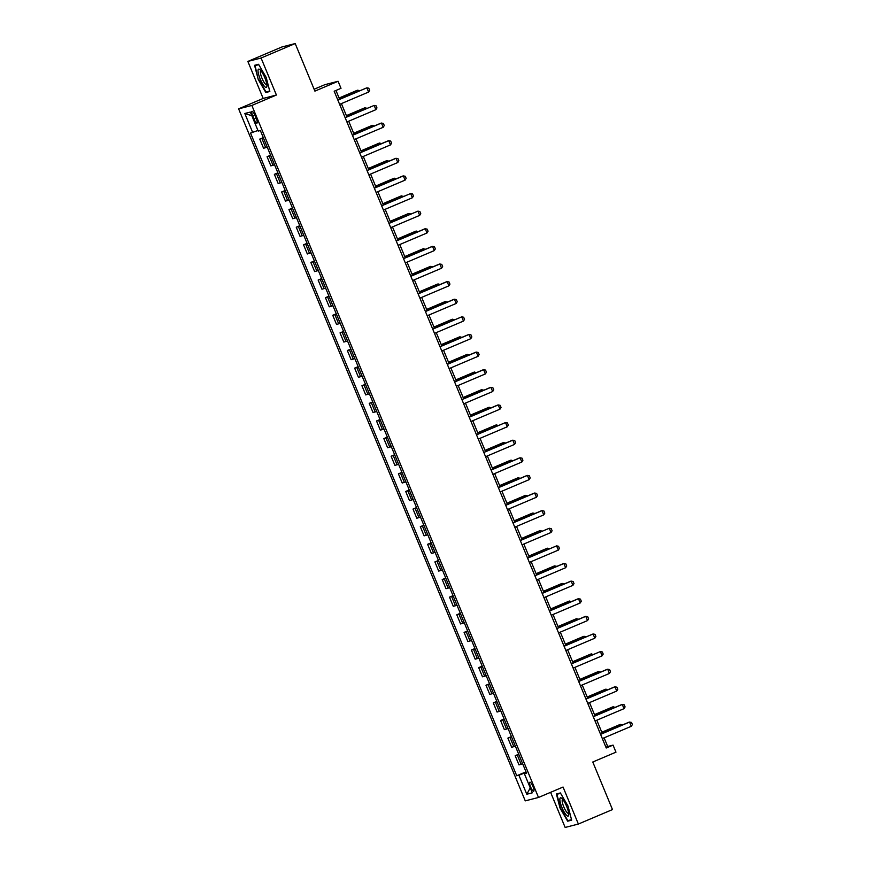 <?xml version="1.0" encoding="UTF-8"?>
<svg xmlns="http://www.w3.org/2000/svg" width="871" height="871" viewBox="0 0 871 871"><rect width="100%" height="100%" fill="white"/><g stroke="black" fill="none" stroke-linecap="round" stroke-linejoin="round"><path stroke-width="1.31" d="M532.932 786.426A4.888 1.165 -113 0 0 529.873 782.223A4.888 1.165 -113 0 0 530.646 787.014A4.888 1.165 -113 0 0 533.694 791.216A4.888 1.165 -113 0 0 532.932 786.426M550.603 792.327L565.148 827.45L578.377 824.042L612.487 809.573L592.781 762.005L615.971 752.163L613.053 745.108L607.697 746.491L604.104 737.835M238.621 108.853L525.267 800.874L538.496 797.466L251.85 105.445L238.621 108.853L263.173 98.434L276.412 95.026L261.082 58.019L247.854 61.427L263.173 98.434M247.854 61.427L281.964 46.958L295.193 43.55L314.899 91.117L338.09 81.275L324.861 84.683L314.115 89.245M261.082 58.019L295.193 43.55M338.09 81.275L341.007 88.319L334.181 91.215L606.238 748.004L613.053 745.108M252.732 115.974L254.016 119.077A4.736 1.132 -113 0 0 256.967 123.149A4.736 1.132 -113 0 0 256.237 118.51L254.953 115.408A4.736 1.132 -113 0 0 251.991 111.336A4.736 1.132 -113 0 0 252.732 115.974L254.811 115.092M257.947 130.476L250.532 133.078L516.743 775.767L525.997 771.848M252.699 132.523L244.816 113.491L250.325 112.076L258.208 131.096L260.364 130.541L526.585 773.241L524.418 773.796L532.301 792.828L526.792 794.243L518.909 775.212L516.743 775.767M276.412 95.026L251.85 105.445M578.377 824.042L563.058 787.046L538.496 797.466M602.318 733.513L596.809 720.219M595.024 715.897L589.515 702.603M587.718 698.281L582.209 684.976M580.424 680.665L574.914 667.36M573.129 663.049L567.62 649.744M565.834 645.422L560.325 632.128M558.529 627.806L553.02 614.512M551.234 610.19L545.725 596.896M543.94 592.574L538.43 579.269M536.645 574.958L531.136 561.653M529.339 557.342L523.83 544.037M522.045 539.715L516.536 526.422M514.75 522.099L509.241 508.806M507.445 504.483L501.946 491.19M500.15 486.867L494.641 473.574M492.855 469.251L487.346 455.947M485.561 451.635L480.052 438.331M478.255 434.008L472.757 420.715M470.961 416.392L465.452 403.099M463.666 398.776L458.157 385.483M456.371 381.16L450.862 367.867M449.066 363.545L443.557 350.24M441.771 345.929L436.262 332.624M434.477 328.302L428.968 315.008M427.182 310.686L421.673 297.392M419.876 293.07L414.367 279.776M412.582 275.454L407.073 262.16M405.287 257.838L399.778 244.533M397.993 240.222L392.483 226.917M390.687 222.606L385.178 209.301M383.392 204.979L377.883 191.685M376.098 187.363L370.589 174.069M368.792 169.747L363.294 156.453M361.498 152.131L355.989 138.827M354.203 134.515L348.694 121.211M346.908 116.899L341.399 103.595M339.603 99.272L335.956 90.464M526.215 772.348L526.008 773.023M605.922 747.242L607.697 746.491M263.467 138.021L259.765 139.099L263.292 137.607M522.665 763.802L518.974 764.88L515.175 755.723L518.702 754.221M515.371 746.186L511.68 747.264L507.88 738.107L511.408 736.605M508.076 728.559L504.374 729.648L500.585 720.491L504.113 718.989M500.781 710.943L497.08 712.032L493.291 702.864L496.808 701.373M493.476 693.327L489.785 694.416L485.985 685.248L489.513 683.757M486.181 675.711L482.49 676.8L478.691 667.632L482.218 666.141M478.887 658.095L475.185 659.173L471.396 650.016L474.924 648.525M471.592 640.479L467.89 641.557L464.091 632.4L467.618 630.898M464.287 622.852L460.596 623.941L456.796 614.784L460.324 613.282M456.992 605.236L453.29 606.325L449.501 597.158L453.029 595.666M449.697 587.62L445.996 588.709L442.207 579.542L445.734 578.05M442.403 570.004L438.701 571.093L434.901 561.926L438.429 560.434M435.097 552.388L431.406 553.466L427.607 544.31L431.134 542.818M427.803 534.772L424.101 535.85L420.312 526.694L423.839 525.191M420.508 517.156L416.806 518.234L413.017 509.078L416.545 507.575M413.202 499.529L409.512 500.618L405.712 491.462L409.239 489.959M405.908 481.913L402.217 483.002L398.417 473.835L401.945 472.343M398.613 464.297L394.911 465.386L391.123 456.219L394.65 454.727M391.319 446.681L387.617 447.759L383.828 438.603L387.345 437.111M384.013 429.065L380.322 430.143L376.522 420.987L380.05 419.484M376.718 411.45L373.028 412.527L369.228 403.371L372.755 401.869M369.424 393.823L365.722 394.911L361.933 385.755L365.461 384.253M362.129 376.207L358.427 377.295L354.639 368.128L358.155 366.637M354.824 358.591L351.133 359.679L347.333 350.512L350.861 349.021M347.529 340.975L343.838 342.063L340.038 332.896L343.566 331.405M340.234 323.359L336.533 324.437L332.744 315.28L336.271 313.778M332.94 305.743L329.238 306.821L325.438 297.664L328.966 296.162M325.634 288.116L321.943 289.205L318.144 280.048L321.671 278.546M318.34 270.5L314.638 271.589L310.849 262.421L314.377 260.93M311.045 252.884L307.343 253.973L303.554 244.805L307.082 243.314M303.75 235.268L300.049 236.357L296.249 227.189L299.776 225.698M296.445 217.652L292.754 218.73L288.954 209.573L292.482 208.082M289.15 200.036L285.448 201.114L281.66 191.958L285.187 190.455M281.856 182.409L278.154 183.498L274.365 174.342L277.882 172.839M274.55 164.793L270.859 165.882L267.059 156.715L270.587 155.223M267.255 147.177L263.565 148.266L259.765 139.099M270.761 155.637L267.059 156.715M278.056 173.253L274.365 174.342M285.35 190.869L281.66 191.958M292.656 208.485L288.954 209.573M299.951 226.112L296.249 227.189M307.245 243.728L303.554 244.805M314.54 261.344L310.849 262.421M321.845 278.96L318.144 280.048M329.14 296.575L325.438 297.664M336.435 314.191L332.744 315.28M343.74 331.807L340.038 332.896M351.035 349.434L347.333 350.512M358.329 367.05L354.639 368.128M365.624 384.666L361.933 385.755M372.93 402.282L369.228 403.371M380.224 419.898L376.522 420.987M387.519 437.514L383.828 438.603M394.813 455.141L391.123 456.219M402.119 472.757L398.417 473.835M409.414 490.373L405.712 491.462M416.708 507.989L413.017 509.078M424.003 525.605L420.312 526.694M431.308 543.221L427.607 544.31M438.603 560.848L434.901 561.926M445.898 578.464L442.207 579.542M453.203 596.08L449.501 597.158M460.498 613.696L456.796 614.784M467.792 631.312L464.091 632.4M475.087 648.928L471.396 650.016M482.392 666.555L478.691 667.632M489.687 684.171L485.985 685.248M496.982 701.786L493.291 702.864M504.276 719.402L500.585 720.491M511.582 737.018L507.88 738.107M518.876 754.634L515.175 755.723M518.909 775.212L525.801 772.533M526.411 772.827L524.418 773.796M251.839 115.745L244.816 113.491M526.792 794.243L530.254 787.896M258.219 79.424L265.84 92.511L269.825 91.488L266.188 77.377L258.556 64.291L254.572 65.314L258.219 79.424L255.083 65.608L258.774 64.661M571.648 820.155L568.012 806.045L560.391 792.958L556.406 793.982L560.042 808.103L567.663 821.19L571.648 820.155M268.921 91.215L265.84 92.511M570.745 819.883L567.663 821.19M337.872 100.121L366.854 87.819L368.792 88.2L369.674 90.312L368.607 92.054L339.625 104.346M368.607 92.054L366.854 87.819L337.839 100.023M358.406 91.303L357.916 90.127L339.124 98.096M359.919 90.66L357.273 90.29L339.08 98.009M345.166 117.737L374.149 105.435L376.098 105.816L376.969 107.928L375.902 109.67L346.919 121.962M375.902 109.67L374.149 105.435L345.134 117.65M352.472 135.353L381.444 123.061L383.392 123.432L384.263 125.544L383.196 127.286L354.214 139.589M383.196 127.286L381.444 123.061L380.801 123.225L352.428 135.266M359.767 152.969L388.749 140.677L390.687 141.048L391.569 143.16L390.502 144.902L361.519 157.205M390.502 144.902L388.749 140.677L388.107 140.841L359.723 152.882M365.7 108.919L365.21 107.743L346.418 115.712M367.224 108.276L364.568 107.906L346.375 115.625M372.995 126.535L372.505 125.359L353.713 133.339M374.519 125.892L371.863 125.522L353.68 133.241M380.289 144.151L379.81 142.975L361.008 150.955M381.814 143.508L379.157 143.149L360.975 150.857M367.061 170.596L396.044 158.293L397.982 158.664L398.864 160.776L397.797 162.518L368.814 174.821M397.797 162.518L396.044 158.293L395.401 158.457L367.029 170.498M387.595 161.777L387.105 160.591L368.313 168.571M389.108 161.124L386.463 160.765L368.27 168.484M266.929 85.924A9.919 2.373 -113 0 0 264.566 77.149A9.919 2.373 -113 0 0 259.906 69.636A9.919 2.373 -113 0 0 258.023 70.649A9.919 2.373 -113 0 0 262.258 83.202A9.919 2.373 -113 0 0 266.918 86.153A9.919 2.373 -113 0 0 266.929 85.924M261.006 70.812A7.512 1.796 -113 0 0 260.788 70.845A7.512 1.796 -113 0 0 260.353 71.977A7.512 1.796 -113 0 0 262.824 80.11A7.512 1.796 -113 0 0 266.657 84.672A7.512 1.796 -113 0 0 266.831 84.541M257.62 64.53L255.083 65.608M269.705 91.009L266.003 91.967L258.611 79.283M561.98 807.559A9.919 2.373 -113 0 0 568.741 814.821A9.919 2.373 -113 0 0 566.629 806.361A9.919 2.373 -113 0 0 561.73 798.304A9.919 2.373 -113 0 0 561.98 807.559M562.829 799.48A7.512 1.796 -113 0 0 562.612 799.513A7.512 1.796 -113 0 0 563.787 806.884A7.512 1.796 -113 0 0 568.48 813.34A7.512 1.796 -113 0 0 568.654 813.209M571.528 819.676L567.827 820.634L560.434 807.95L556.907 794.276L560.597 793.329M559.443 793.198L556.907 794.276M374.356 188.212L403.338 175.909L405.287 176.28L406.158 178.403L405.091 180.134L376.109 192.437M405.091 180.134L403.338 175.909L402.696 176.073L374.323 188.114M394.89 179.393L394.4 178.217L375.608 186.187M396.414 178.74L393.757 178.381L375.564 186.1M381.661 205.828L410.644 193.525L412.582 193.906L413.453 196.019L412.386 197.761L383.414 210.053M412.386 197.761L410.644 193.525L381.618 205.73M402.184 197.009L401.694 195.833L382.902 203.803M403.709 196.367L401.052 195.997L382.87 203.716M388.956 223.444L417.938 211.141L419.876 211.522L420.758 213.635L419.691 215.377L390.709 227.669M419.691 215.377L417.938 211.141L388.912 223.357M409.479 214.625L409 213.449L390.197 221.419M411.003 213.983L408.347 213.613L390.164 221.332M396.251 241.06L425.233 228.768L427.182 229.138L428.053 231.251L426.986 232.993L398.003 245.295M426.986 232.993L425.233 228.768L424.591 228.931L396.218 240.973M416.784 232.241L416.294 231.065L397.503 239.046M418.298 231.599L415.652 231.229L397.459 238.948M403.545 258.676L432.528 246.384L434.477 246.754L435.348 248.866L434.281 250.608L405.298 262.911M434.281 250.608L432.528 246.384L431.885 246.547L403.513 258.589M424.079 249.857L423.589 248.681L404.797 256.662M425.603 249.215L422.947 248.856L404.765 256.564M410.851 276.292L439.833 264L441.771 264.37L442.642 266.482L441.575 268.224L412.604 280.527M441.575 268.224L439.833 264L439.18 264.163L410.807 276.205M431.374 267.484L430.884 266.297L412.092 274.278M432.898 266.831L430.241 266.472L412.059 274.191M418.145 293.919L447.128 281.616L449.066 281.986L449.948 284.109L448.881 285.84L419.898 298.143M448.881 285.84L447.128 281.616L446.485 281.779L418.113 293.821M438.668 285.1L438.189 283.924L419.397 291.894M440.193 284.447L437.547 284.088L419.354 291.807M425.44 311.535L454.422 299.232L456.371 299.613L457.242 301.725L456.175 303.467L427.193 315.759M456.175 303.467L454.422 299.232L453.78 299.395L425.407 311.437M445.974 302.716L445.484 301.54L426.692 309.51M447.487 302.074L444.841 301.704L426.648 309.423M432.745 329.151L461.717 316.848L463.666 317.229L464.537 319.341L463.47 321.083L434.487 333.375M463.47 321.083L461.717 316.848L432.702 329.064M453.268 320.332L452.778 319.156L433.987 327.126M454.793 319.69L452.136 319.319L433.954 327.039M440.04 346.767L469.023 334.475L470.961 334.845L471.842 336.957L470.765 338.699L441.793 350.991M470.765 338.699L469.023 334.475L468.38 334.638L439.997 346.68M460.563 337.948L460.073 336.772L441.281 344.753M462.087 337.306L459.431 336.935L441.249 344.655M447.335 364.383L476.317 352.091L478.255 352.461L479.137 354.573L478.07 356.315L449.088 368.618M478.07 356.315L476.317 352.091L475.675 352.254L447.302 364.296M467.869 355.564L467.379 354.388L448.587 362.369M469.382 354.922L466.736 354.551L448.543 362.271M454.629 381.999L483.612 369.707L485.561 370.077L486.432 372.189L485.365 373.931L456.382 386.234M485.365 373.931L483.612 369.707L482.97 369.87L454.597 381.912M475.163 373.18L474.673 372.004L455.881 379.985M476.677 372.538L474.031 372.178L455.838 379.887M461.935 399.626L490.906 387.323L492.855 387.693L493.726 389.816L492.659 391.547L463.677 403.85M492.659 391.547L490.906 387.323L490.264 387.486L461.891 399.528M482.458 390.807L481.968 389.631L463.176 397.601M483.982 390.154L481.325 389.794L463.143 397.514M469.229 417.242L498.212 404.939L500.15 405.32L501.032 407.432L499.965 409.174L470.982 421.466M499.965 409.174L498.212 404.939L497.57 405.102L469.186 417.144M489.752 408.423L489.273 407.247L470.471 415.217M491.277 407.78L488.62 407.41L470.438 415.129M476.524 434.858L505.507 422.555L507.445 422.936L508.326 425.048L507.26 426.79L478.277 439.082M507.26 426.79L505.507 422.555L476.491 434.771M497.058 426.039L496.568 424.863L477.776 432.833M498.571 425.396L495.926 425.026L477.733 432.745M483.819 452.474L512.801 440.182L514.75 440.552L515.621 442.664L514.554 444.406L485.572 456.698M514.554 444.406L512.801 440.182L512.159 440.345L483.786 452.387M504.353 443.655L503.863 442.479L485.071 450.459M505.877 443.012L503.22 442.642L485.027 450.361M491.124 470.09L520.096 457.798L522.045 458.168L522.916 460.28L521.849 462.022L492.866 474.325M521.849 462.022L520.096 457.798L519.454 457.961L491.081 470.002M511.647 461.271L511.157 460.095L492.365 468.075M513.171 460.628L510.515 460.258L492.333 467.977M498.419 487.706L527.401 475.414L529.339 475.784L530.221 477.896L529.154 479.638L500.172 491.941M529.154 479.638L527.401 475.414L526.759 475.577L498.375 487.618M518.942 478.887L518.463 477.711L499.66 485.691M520.466 478.244L517.81 477.885L499.627 485.593M505.713 505.332L534.696 493.03L536.634 493.4L537.516 495.512L536.449 497.254L507.466 509.557M536.449 497.254L534.696 493.03L534.054 493.193L505.681 505.234M526.247 496.514L525.757 495.338L506.966 503.307M527.761 495.86L525.115 495.501L506.922 503.22M513.008 522.948L541.991 510.646L543.94 511.016L544.811 513.139L543.744 514.881L514.761 527.173M543.744 514.881L541.991 510.646L541.348 510.809L512.975 522.85M533.542 514.13L533.052 512.954L514.26 520.923M535.066 513.476L532.41 513.117L514.228 520.836M520.314 540.564L549.296 528.262L551.234 528.643L552.105 530.755L551.038 532.497L522.067 544.789M551.038 532.497L549.296 528.262L520.27 540.466M540.837 531.745L540.347 530.57L521.555 538.539M542.361 531.103L539.704 530.733L521.522 538.452M527.608 558.18L556.591 545.877L558.529 546.259L559.411 548.371L558.344 550.113L529.361 562.405M558.344 550.113L556.591 545.877L527.565 558.093M548.131 549.361L547.652 548.186L528.86 556.155M549.655 548.719L547.01 548.349L528.817 556.068M534.903 575.796L563.885 563.504L565.834 563.875L566.705 565.987L565.638 567.729L536.656 580.032M565.638 567.729L563.885 563.504L563.243 563.668L534.87 575.709M555.437 566.977L554.947 565.802L536.155 573.782M556.95 566.335L554.304 565.965L536.111 573.684M542.198 593.412L571.18 581.12L573.129 581.49L574 583.603L572.933 585.345L543.95 597.648M572.933 585.345L571.18 581.12L570.538 581.284L542.165 593.325M562.731 584.593L562.241 583.418L543.45 591.398M564.256 583.951L561.599 583.592L543.417 591.3M549.503 611.039L578.486 598.736L580.424 599.106L581.305 601.219L580.228 602.961L551.256 615.264M580.228 602.961L578.486 598.736L577.832 598.9L549.459 610.941M570.026 602.22L569.536 601.034L550.744 609.014M571.55 601.567L568.894 601.208L550.712 608.927M556.798 628.655L585.78 616.352L587.718 616.722L588.6 618.846L587.533 620.577L558.551 632.879M587.533 620.577L585.78 616.352L585.138 616.516L556.765 628.557M577.321 619.836L576.842 618.66L558.05 626.63M578.845 619.183L576.199 618.824L558.006 626.543M564.092 646.271L593.075 633.968L595.024 634.349L595.895 636.461L594.828 638.203L565.845 650.495M594.828 638.203L593.075 633.968L564.06 646.173M584.626 637.452L584.136 636.276L565.344 644.246M586.139 636.81L583.494 636.44L565.301 644.159M571.398 663.887L600.369 651.584L602.318 651.965L603.189 654.077L602.122 655.819L573.14 668.111M602.122 655.819L600.369 651.584L571.354 663.8M591.921 655.068L591.431 653.892L572.639 661.862M593.445 654.426L590.788 654.056L572.606 661.775M578.692 681.503L607.675 669.211L609.613 669.581L610.495 671.693L609.428 673.435L580.445 685.738M609.428 673.435L607.675 669.211L607.033 669.374L578.649 681.416M599.215 672.684L598.725 671.508L579.934 679.489M600.74 672.042L598.083 671.672L579.901 679.391M585.987 699.119L614.97 686.827L616.908 687.197L617.789 689.309L616.722 691.051L587.74 703.354M616.722 691.051L614.97 686.827L614.327 686.99L585.954 699.032M606.521 690.3L606.031 689.124L587.239 697.105M608.034 689.658L605.389 689.288L587.196 697.007M593.282 716.735L622.264 704.443L624.213 704.813L625.084 706.925L624.017 708.667L595.035 720.97M624.017 708.667L622.264 704.443L621.622 704.606L593.249 716.648M613.815 707.927L613.326 706.74L594.534 714.721M615.329 707.274L612.683 706.914L594.49 714.634M600.587 734.362L629.559 722.059L631.508 722.429L632.379 724.552L631.312 726.283L602.329 738.586M631.312 726.283L629.559 722.059L628.916 722.222L600.544 734.264M621.11 725.543L620.62 724.367L601.828 732.337M622.634 724.89L619.978 724.53L601.796 732.25M265.72 147.711L261.931 138.543M273.026 165.327L269.226 156.159M280.32 182.943L276.521 173.775M287.615 200.559L283.826 191.402M294.91 218.175L291.121 209.018M302.215 235.791L298.415 226.634M309.51 253.417L305.71 244.25M316.804 271.033L313.016 261.866M324.099 288.649L320.31 279.482M331.405 306.265L327.605 297.109M338.699 323.881L334.9 314.725M345.994 341.497L342.205 332.341M353.299 359.113L349.5 349.957M360.594 376.74L356.794 367.573M367.889 394.356L364.089 385.189M375.183 411.972L371.394 402.816M382.489 429.588L378.689 420.432M389.783 447.204L385.984 438.048M397.078 464.82L393.289 455.664M404.373 482.447L400.584 473.28M411.678 500.063L407.878 490.896M418.973 517.679L415.173 508.512M426.267 535.295L422.479 526.138M433.562 552.911L429.773 543.754M440.868 570.527L437.068 561.37M448.162 588.154L444.362 578.986M455.457 605.77L451.668 596.602M462.751 623.386L458.963 614.218M470.057 641.002L466.257 631.845M477.352 658.618L473.552 649.461M484.646 676.234L480.857 667.077M491.952 693.86L488.152 684.693M499.246 711.476L495.447 702.309M506.541 729.092L502.752 719.925M513.836 746.708L510.047 737.552M521.141 764.324L517.341 755.168M256.107 118.195L254.016 119.077"/></g></svg>
